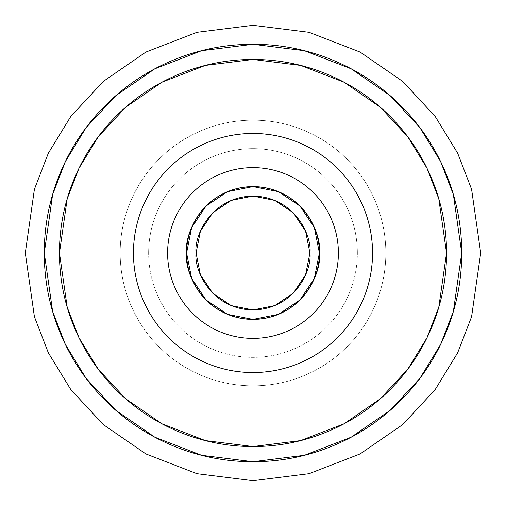 <?xml version="1.0" encoding="UTF-8"?>
<svg xmlns="http://www.w3.org/2000/svg" width="506" height="506" viewBox="0 0 506 506"><rect width="100%" height="100%" fill="white"/><g stroke="black" fill="none" stroke-linecap="round" stroke-linejoin="round"><path stroke-width="0.38" stroke-dasharray="2.53 1.9" d="M186.587 253C183.918 272.424 203.842 318.508 253 319.412C302.158 318.508 322.082 272.424 319.412 253L314.359 278.414L299.963 299.963L278.414 314.359L253 319.412L227.586 314.359L206.037 299.963L191.641 278.414L186.587 253L191.641 227.586L206.037 206.037L227.586 191.641L253 186.587L278.414 191.641L299.963 206.037L314.359 227.586L319.412 253C322.082 233.576 302.158 187.492 253 186.587C203.842 187.492 183.918 233.576 186.587 253A66.412 66.412 0 0 0 253 319.412A66.412 66.412 0 0 0 319.412 253A66.412 66.412 0 0 0 253 186.587A66.412 66.412 0 0 0 186.587 253L191.641 278.414L206.037 299.963L227.586 314.359L253 319.412L278.414 314.359L299.963 299.963L314.359 278.414L319.412 253L314.359 227.586L299.963 206.037L278.414 191.641L253 186.587L227.586 191.641L206.037 206.037L191.641 227.586L186.587 253M59.455 253L67.197 307.193L79.025 337.812L98.164 369.127L125.735 398.823L161.92 423.775L205.36 440.587L253 446.545L300.64 440.587L344.08 423.775L380.265 398.823L407.836 369.127L426.975 337.812L438.803 307.193L446.545 253L438.803 198.807L426.975 168.188L407.836 136.873L380.265 107.177L344.08 82.225L300.64 65.413L253 59.455L205.36 65.413L161.92 82.225L125.735 107.177L98.164 136.873L79.025 168.188L67.197 198.807L59.455 253C59.455 278.667 64.363 303.353 74.186 327.066C84.009 350.778 97.993 371.708 116.146 389.854C134.292 408.007 155.222 421.991 178.934 431.814C202.647 441.637 227.333 446.545 253 446.545C278.667 446.545 303.353 441.637 327.066 431.814C350.778 421.991 371.708 408.007 389.854 389.854C408.007 371.708 421.991 350.778 431.814 327.066C441.637 303.353 446.545 278.667 446.545 253C446.545 227.333 441.637 202.647 431.814 178.934C421.991 155.222 408.007 134.292 389.854 116.146C371.708 97.993 350.778 84.009 327.066 74.186C303.353 64.363 278.667 59.455 253 59.455C227.333 59.455 202.647 64.363 178.934 74.186C155.222 84.009 134.292 97.993 116.146 116.146C97.993 134.292 84.009 155.222 74.186 178.934C64.363 202.647 59.455 227.333 59.455 253M148.637 253A104.362 104.362 0 0 1 253 148.637A104.362 104.362 0 0 1 357.362 253A104.362 104.362 0 0 0 253 148.637A104.362 104.362 0 0 0 148.637 253C148.637 239.161 151.288 225.847 156.582 213.064C161.876 200.275 169.421 188.991 179.206 179.206C188.991 169.421 200.275 161.876 213.064 156.582C225.847 151.288 239.161 148.637 253 148.637C266.839 148.637 280.153 151.288 292.936 156.582C305.725 161.876 317.009 169.421 326.794 179.206C336.579 188.991 344.124 200.275 349.418 213.064C354.712 225.847 357.362 239.161 357.362 253C357.362 266.839 354.712 280.153 349.418 292.936C344.124 305.725 336.579 317.009 326.794 326.794C317.009 336.579 305.725 344.124 292.936 349.418C280.153 354.712 266.839 357.362 253 357.362C239.161 357.362 225.847 354.712 213.064 349.418C200.275 344.124 188.991 336.579 179.206 326.794C169.421 317.009 161.876 305.725 156.582 292.936C151.288 280.153 148.637 266.839 148.637 253A104.362 104.362 0 0 0 253 357.362A104.362 104.362 0 0 0 357.362 253A104.362 104.362 0 0 1 253 357.362A104.362 104.362 0 0 1 148.637 253C148.637 266.839 151.288 280.153 156.582 292.936C161.876 305.725 169.421 317.009 179.206 326.794C188.991 336.579 200.275 344.124 213.064 349.418C225.847 354.712 239.161 357.362 253 357.362C266.839 357.362 280.153 354.712 292.936 349.418C305.725 344.124 317.009 336.579 326.794 326.794C336.579 317.009 344.124 305.725 349.418 292.936C354.712 280.153 357.362 266.839 357.362 253C357.362 239.161 354.712 225.847 349.418 213.064C344.124 200.275 336.579 188.991 326.794 179.206C317.009 169.421 305.725 161.876 292.936 156.582C280.153 151.288 266.839 148.637 253 148.637C239.161 148.637 225.847 151.288 213.064 156.582C200.275 161.876 188.991 169.421 179.206 179.206C169.421 188.991 161.876 200.275 156.582 213.064C151.288 225.847 148.637 239.161 148.637 253M120.175 253A132.825 132.825 0 0 1 253 120.175A132.825 132.825 0 0 1 385.825 253A132.825 132.825 0 0 0 253 120.175A132.825 132.825 0 0 0 120.175 253C120.175 235.385 123.546 218.44 130.289 202.172C137.025 185.898 146.626 171.534 159.08 159.08C171.534 146.626 185.898 137.025 202.172 130.289C218.44 123.546 235.385 120.175 253 120.175C270.615 120.175 287.56 123.546 303.828 130.289C320.102 137.025 334.466 146.626 346.92 159.08C359.374 171.534 368.975 185.898 375.711 202.172C382.454 218.44 385.825 235.385 385.825 253C385.825 270.615 382.454 287.56 375.711 303.828C368.975 320.102 359.374 334.466 346.92 346.92C334.466 359.374 320.102 368.975 303.828 375.711C287.56 382.454 270.615 385.825 253 385.825C235.385 385.825 218.44 382.454 202.172 375.711C185.898 368.975 171.534 359.374 159.08 346.92C146.626 334.466 137.025 320.102 130.289 303.828C123.546 287.56 120.175 270.615 120.175 253A132.825 132.825 0 0 0 253 385.825A132.825 132.825 0 0 0 385.825 253A132.825 132.825 0 0 1 253 385.825A132.825 132.825 0 0 1 120.175 253C120.175 270.615 123.546 287.56 130.289 303.828C137.025 320.102 146.626 334.466 159.08 346.92C171.534 359.374 185.898 368.975 202.172 375.711C218.44 382.454 235.385 385.825 253 385.825C270.615 385.825 287.56 382.454 303.828 375.711C320.102 368.975 334.466 359.374 346.92 346.92C359.374 334.466 368.975 320.102 375.711 303.828C382.454 287.56 385.825 270.615 385.825 253C385.825 235.385 382.454 218.44 375.711 202.172C368.975 185.898 359.374 171.534 346.92 159.08C334.466 146.626 320.102 137.025 303.828 130.289C287.56 123.546 270.615 120.175 253 120.175C235.385 120.175 218.44 123.546 202.172 130.289C185.898 137.025 171.534 146.626 159.08 159.08C146.626 171.534 137.025 185.898 130.289 202.172C123.546 218.44 120.175 235.385 120.175 253M25.3 253L34.408 189.244L48.323 153.223L70.84 116.38L103.281 81.447L145.848 52.086L196.948 32.308L253 25.3L309.052 32.308L360.152 52.086L402.719 81.447L435.16 116.38L457.677 153.223L471.592 189.244L480.7 253L461.725 253L453.376 194.557L440.618 161.534L419.98 127.765L390.246 95.742L351.221 68.829L304.378 50.695L253 44.275L201.622 50.695L154.779 68.829L115.754 95.742L86.02 127.765L65.382 161.534L52.624 194.557L44.275 253L25.3 253L34.408 316.756L48.323 352.777L70.84 389.62L103.281 424.553L145.848 453.914L196.948 473.692L253 480.7L309.052 473.692L360.152 453.914L402.719 424.553L435.16 389.62L457.677 352.777L471.592 316.756L480.7 253L471.592 189.244L457.677 153.223L435.16 116.38L402.719 81.447L360.152 52.086L309.052 32.308L253 25.3L196.948 32.308L145.848 52.086L103.281 81.447L70.84 116.38L48.323 153.223L34.408 189.244L25.3 253L44.275 253L52.624 311.443L65.382 344.466L86.02 378.235L115.754 410.258L154.779 437.171L201.622 455.305L253 461.725L304.378 455.305L351.221 437.171L390.246 410.258L419.98 378.235L440.618 344.466L453.376 311.443L461.725 253L480.7 253L471.592 316.756L457.677 352.777L435.16 389.62L402.719 424.553L360.152 453.914L309.052 473.692L253 480.7L196.948 473.692L145.848 453.914L103.281 424.553L70.84 389.62L48.323 352.777L34.408 316.756L25.3 253M44.275 253C44.275 280.678 49.569 307.306 60.163 332.878C70.758 358.45 85.837 381.018 105.406 400.594C124.982 420.163 147.55 435.242 173.122 445.837C198.694 456.431 225.322 461.725 253 461.725C280.678 461.725 307.306 456.431 332.878 445.837C358.45 435.242 381.018 420.163 400.594 400.594C420.163 381.018 435.242 358.45 445.837 332.878C456.431 307.306 461.725 280.678 461.725 253C461.725 225.322 456.431 198.694 445.837 173.122C435.242 147.55 420.163 124.982 400.594 105.406C381.018 85.837 358.45 70.758 332.878 60.163C307.306 49.569 280.678 44.275 253 44.275C225.322 44.275 198.694 49.569 173.122 60.163C147.55 70.758 124.982 85.837 105.406 105.406C85.837 124.982 70.758 147.55 60.163 173.122C49.569 198.694 44.275 225.322 44.275 253M196.075 253C193.785 269.654 210.869 309.147 253 309.925C295.131 309.147 312.215 269.654 309.925 253C312.215 236.346 295.131 196.853 253 196.075C210.869 196.853 193.785 236.346 196.075 253L200.408 231.217L212.748 212.748L231.217 200.408L253 196.075L274.783 200.408L293.252 212.748L305.592 231.217L309.925 253L305.592 274.783L293.252 293.252L274.783 305.592L253 309.925L231.217 305.592L212.748 293.252L200.408 274.783L196.075 253"/><path stroke-width="0.76" d="M319.412 253C322.082 272.424 302.158 318.508 253 319.412C203.842 318.508 183.918 272.424 186.587 253L191.641 227.586L206.037 206.037L227.586 191.641L253 186.587L278.414 191.641L299.963 206.037L314.359 227.586L319.412 253L314.359 278.414L299.963 299.963L278.414 314.359L253 319.412L227.586 314.359L206.037 299.963L191.641 278.414L186.587 253C183.918 233.576 203.842 187.492 253 186.587C302.158 187.492 322.082 233.576 319.412 253A66.412 66.412 0 0 1 253 319.412A66.412 66.412 0 0 1 186.587 253A66.412 66.412 0 0 1 253 186.587A66.412 66.412 0 0 1 319.412 253L314.359 227.586L299.963 206.037L278.414 191.641L253 186.587L227.586 191.641L206.037 206.037L191.641 227.586L186.587 253L191.641 278.414L206.037 299.963L227.586 314.359L253 319.412L278.414 314.359L299.963 299.963L314.359 278.414L319.412 253M167.612 253A85.387 85.387 0 0 1 253 167.612A85.387 85.387 0 0 1 338.387 253L372.542 253A119.542 119.542 0 0 0 253 133.457A119.542 119.542 0 0 0 133.457 253L167.612 253L133.457 253C133.457 237.15 136.493 221.9 142.559 207.251C148.625 192.609 157.258 179.681 168.473 168.473C179.681 157.258 192.609 148.625 207.251 142.559C221.9 136.493 237.15 133.457 253 133.457C268.85 133.457 284.1 136.493 298.749 142.559C313.391 148.625 326.319 157.258 337.527 168.473C348.742 179.681 357.375 192.609 363.441 207.251C369.507 221.9 372.542 237.15 372.542 253C372.542 268.85 369.507 284.1 363.441 298.749C357.375 313.391 348.742 326.319 337.527 337.527C326.319 348.742 313.391 357.375 298.749 363.441C284.1 369.507 268.85 372.542 253 372.542C237.15 372.542 221.9 369.507 207.251 363.441C192.609 357.375 179.681 348.742 168.473 337.527C157.258 326.319 148.625 313.391 142.559 298.749C136.493 284.1 133.457 268.85 133.457 253A119.542 119.542 0 0 0 253 372.542A119.542 119.542 0 0 0 372.542 253L338.387 253A85.387 85.387 0 0 1 253 338.387A85.387 85.387 0 0 1 167.612 253C167.612 264.322 169.782 275.213 174.115 285.675C178.447 296.136 184.614 305.371 192.622 313.378C200.629 321.386 209.863 327.553 220.325 331.885C230.787 336.218 241.678 338.387 253 338.387C264.322 338.387 275.213 336.218 285.675 331.885C296.136 327.553 305.371 321.386 313.378 313.378C321.386 305.371 327.553 296.136 331.885 285.675C336.218 275.213 338.387 264.322 338.387 253C338.387 241.678 336.218 230.787 331.885 220.325C327.553 209.863 321.386 200.629 313.378 192.622C305.371 184.614 296.136 178.447 285.675 174.115C275.213 169.782 264.322 167.612 253 167.612C241.678 167.612 230.787 169.782 220.325 174.115C209.863 178.447 200.629 184.614 192.622 192.622C184.614 200.629 178.447 209.863 174.115 220.325C169.782 230.787 167.612 241.678 167.612 253M446.545 253L438.803 307.193L426.975 337.812L407.836 369.127L380.265 398.823L344.08 423.775L300.64 440.587L253 446.545L205.36 440.587L161.92 423.775L125.735 398.823L98.164 369.127L79.025 337.812L67.197 307.193L59.455 253C59.455 278.667 64.363 303.353 74.186 327.066C84.009 350.778 97.993 371.708 116.146 389.854C134.292 408.007 155.222 421.991 178.934 431.814C202.647 441.637 227.333 446.545 253 446.545C278.667 446.545 303.353 441.637 327.066 431.814C350.778 421.991 371.708 408.007 389.854 389.854C408.007 371.708 421.991 350.778 431.814 327.066C441.637 303.353 446.545 278.667 446.545 253C446.545 227.333 441.637 202.647 431.814 178.934C421.991 155.222 408.007 134.292 389.854 116.146C371.708 97.993 350.778 84.009 327.066 74.186C303.353 64.363 278.667 59.455 253 59.455C227.333 59.455 202.647 64.363 178.934 74.186C155.222 84.009 134.292 97.993 116.146 116.146C97.993 134.292 84.009 155.222 74.186 178.934C64.363 202.647 59.455 227.333 59.455 253L67.197 198.807L79.025 168.188L98.164 136.873L125.735 107.177L161.92 82.225L205.36 65.413L253 59.455L300.64 65.413L344.08 82.225L380.265 107.177L407.836 136.873L426.975 168.188L438.803 198.807L446.545 253M25.3 253L34.408 189.244L48.323 153.223L70.84 116.38L103.281 81.447L145.848 52.086L196.948 32.308L253 25.3L309.052 32.308L360.152 52.086L402.719 81.447L435.16 116.38L457.677 153.223L471.592 189.244L480.7 253L471.592 189.244L457.677 153.223L435.16 116.38L402.719 81.447L360.152 52.086L309.052 32.308L253 25.3L196.948 32.308L145.848 52.086L103.281 81.447L70.84 116.38L48.323 153.223L34.408 189.244L25.3 253L44.275 253L52.624 194.557L65.382 161.534L86.02 127.765L115.754 95.742L154.779 68.829L201.622 50.695L253 44.275L304.378 50.695L351.221 68.829L390.246 95.742L419.98 127.765L440.618 161.534L453.376 194.557L461.725 253L480.7 253L461.725 253C461.725 280.678 456.431 307.306 445.837 332.878C435.242 358.45 420.163 381.018 400.594 400.594C381.018 420.163 358.45 435.242 332.878 445.837C307.306 456.431 280.678 461.725 253 461.725C225.322 461.725 198.694 456.431 173.122 445.837C147.55 435.242 124.982 420.163 105.406 400.594C85.837 381.018 70.758 358.45 60.163 332.878C49.569 307.306 44.275 280.678 44.275 253C44.275 225.322 49.569 198.694 60.163 173.122C70.758 147.55 85.837 124.982 105.406 105.406C124.982 85.837 147.55 70.758 173.122 60.163C198.694 49.569 225.322 44.275 253 44.275C280.678 44.275 307.306 49.569 332.878 60.163C358.45 70.758 381.018 85.837 400.594 105.406C420.163 124.982 435.242 147.55 445.837 173.122C456.431 198.694 461.725 225.322 461.725 253L453.376 311.443L440.618 344.466L419.98 378.235L390.246 410.258L351.221 437.171L304.378 455.305L253 461.725L201.622 455.305L154.779 437.171L115.754 410.258L86.02 378.235L65.382 344.466L52.624 311.443L44.275 253L25.3 253L34.408 316.756L48.323 352.777L70.84 389.62L103.281 424.553L145.848 453.914L196.948 473.692L253 480.7L309.052 473.692L360.152 453.914L402.719 424.553L435.16 389.62L457.677 352.777L471.592 316.756L480.7 253L471.592 316.756L457.677 352.777L435.16 389.62L402.719 424.553L360.152 453.914L309.052 473.692L253 480.7L196.948 473.692L145.848 453.914L103.281 424.553L70.84 389.62L48.323 352.777L34.408 316.756L25.3 253M309.925 253C312.215 269.654 295.131 309.147 253 309.925C210.869 309.147 193.785 269.654 196.075 253C193.785 236.346 210.869 196.853 253 196.075C295.131 196.853 312.215 236.346 309.925 253L305.592 274.783L293.252 293.252L274.783 305.592L253 309.925L231.217 305.592L212.748 293.252L200.408 274.783L196.075 253L200.408 231.217L212.748 212.748L231.217 200.408L253 196.075L274.783 200.408L293.252 212.748L305.592 231.217L309.925 253"/></g></svg>
